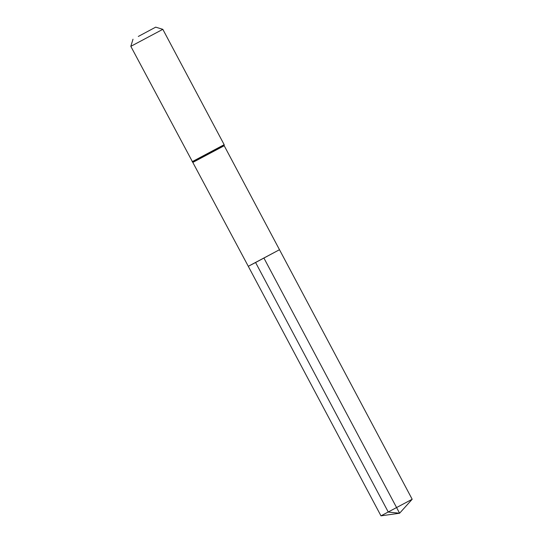 <?xml version="1.0" encoding="UTF-8"?>
<svg xmlns="http://www.w3.org/2000/svg" width="543" height="543" viewBox="0 0 543 543"><rect width="100%" height="100%" fill="white"/><g stroke="black" fill="none" stroke-linecap="round" stroke-linejoin="round"><path stroke-width="0.81" d="M255.59 262.507L279.489 249.712L248.287 266.301L255.59 262.507L388.279 512.056L399.594 513.23L263.932 258.088M138.309 36.456L155.698 27.15L138.309 36.456M155.698 27.15L162.825 29.329L130.822 46.345L248.287 266.301L279.489 249.712L412.178 499.261L380.976 515.85L248.287 266.301M162.825 29.329L224.164 144.689L224.205 145.734L193.003 162.323M224.164 144.689L192.161 161.705M224.184 145.212L192.582 162.018M224.205 145.734L279.489 249.712M133.001 39.218L130.822 46.345M380.976 515.85L399.594 513.23L412.178 499.261"/></g></svg>
